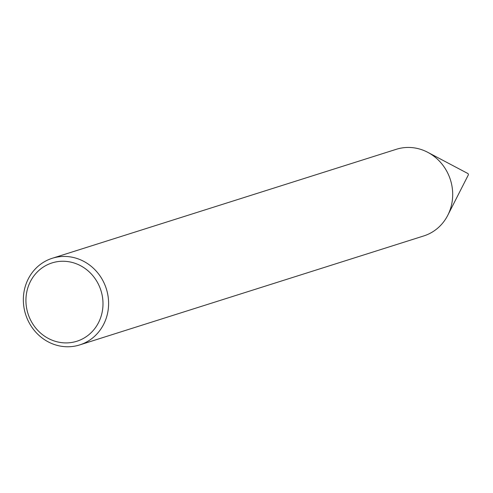 <?xml version="1.0" encoding="UTF-8"?>
<svg xmlns="http://www.w3.org/2000/svg" width="493" height="493" viewBox="0 0 493 493"><rect width="100%" height="100%" fill="white"/><g stroke="black" fill="none" stroke-linecap="round" stroke-linejoin="round"><path stroke-width="0.74" d="M52.252 258.283L396.347 149.287A45.442 42.336 72.4 0 1 427.838 152.355L467.746 173.45A1.165 1.085 72.4 0 1 468.258 175.064L447.773 215.287A45.442 42.336 72.4 0 1 423.789 235.925L79.693 344.921A45.442 42.336 72.4 0 1 37.049 333.508A45.442 42.336 72.4 0 1 24.65 288.732A45.442 42.336 72.4 0 1 52.252 258.283A45.442 42.336 72.4 0 1 94.89 269.696A45.442 42.336 72.4 0 1 107.295 314.472A45.442 42.336 72.4 0 1 79.693 344.921M427.838 152.355A45.442 42.336 72.4 0 1 451.391 205.476A45.442 42.336 72.4 0 1 447.773 215.287M101.817 313.714A41.079 38.269 -107.6 0 0 73.932 262.942A41.079 38.269 -107.6 0 0 27.109 290.445A41.079 38.269 -107.6 0 0 54.994 341.218A41.079 38.269 -107.6 0 0 101.817 313.714"/></g></svg>

